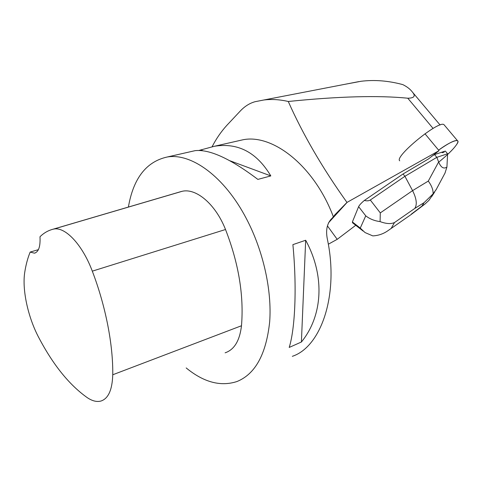<?xml version="1.0" encoding="UTF-8"?>
<svg xmlns="http://www.w3.org/2000/svg" width="482" height="482" viewBox="0 0 482 482"><rect width="100%" height="100%" fill="white"/><g stroke="black" fill="none" stroke-linecap="round" stroke-linejoin="round"><path stroke-width="0.72" d="M438.367 162.458C447.537 154.963 453.616 148.986 456.617 144.528C461.985 137.31 451.447 140.539 438.602 150.149C448.664 143.064 454.942 139.888 457.436 140.636C458.249 141.13 457.978 142.431 456.617 144.528C454.833 147.197 451.821 150.529 447.567 154.523M433.071 128.429L407.79 98.22C378.388 95.273 338.551 96.364 288.272 101.491C302.967 134.556 322.536 168.2 346.974 202.422L439.036 150.667L428.516 158.915L403.048 173.984L404.922 176.298L412.58 190.631L428.293 181.075L438.638 161.964C440.934 167.549 443.693 169.254 446.922 167.073L447.603 153.812L445.332 151.071L434.535 154.583L431.782 156.21M444.434 125.206L443.976 124.657C438.988 119.91 393.896 156.957 399.741 160.825M363.127 231.059L352.559 222.798L352.39 221.943L358.62 206.664C359.313 205.163 361.217 203.097 364.332 200.458C366.947 201.072 368.935 200.922 370.303 200.006L380.292 212.905L412.58 190.631C416.556 198.602 417.304 204.531 414.815 208.423L394.481 222.557C390.926 224.16 386.124 223.841 380.087 221.6C374.49 220.877 369.712 218.948 365.748 215.834L358.62 206.664M403.048 173.984L364.332 200.458M327.423 225.889L337.201 239.331L355.74 225.287M439.036 150.667L424.967 133.761M443.808 151.571L444.229 152.077L442.235 152.722L441.813 152.216M444.229 152.077L442.235 152.722M407.79 98.22C414.122 98.111 415.737 96.147 412.622 92.327C410.363 89.278 407.085 86.706 402.795 84.609C388.456 80.741 374.55 79.626 361.072 81.271L343.359 84.603M128.393 207.055C133.357 178.304 146.305 161.621 167.236 156.999C191.203 152.806 224.359 176.328 246.356 218.593C263.196 250.574 272.041 290.291 269.673 321.825C266.203 354.222 255.285 374.128 236.933 381.539C220.605 386.829 203.687 382.298 186.179 367.935M292.321 356.325C321.157 346.877 339.22 294.653 327.326 238.97C325.597 230.077 327.079 223.274 331.767 218.563L330.959 219.322M346.974 202.422L335.418 214.231L332.116 218.28M333.291 216.587C314.198 165.941 272.908 133.827 243.139 139.732L237.246 141.069M301.401 342.009L289.212 347.438C295.207 328.182 296.972 286.796 292.893 244.639L305.672 240.247C325.344 276.343 322.621 316.017 301.401 342.009L305.672 240.247M198.861 150.468L214.37 146.275C237.957 142.467 256.773 152.348 270.812 175.912L257.858 179.4C230.51 158.705 209.604 149.125 195.144 150.649L191.095 151.571M212.134 146.691C216.153 138.858 221.015 131.791 226.709 125.489L240.548 110.733C244.916 106.191 249.766 103.172 255.105 101.696L263.853 99.991C271.697 99.027 279.837 99.527 288.272 101.491M179.214 192.113L181.973 191.348C195.975 187.763 215.526 204.055 225.516 229.51C238.668 263.389 243.988 295.472 241.488 325.748C239.729 340.72 234.27 349.739 225.118 352.818M30.167 252.074L34.451 253.164C38.644 251.984 40.494 246.519 39.988 236.764C43.711 233.065 48.001 230.565 52.857 229.269L53.544 229.113C64.907 226.323 82.271 244.314 92.303 271.155C105.691 306.124 113.204 344.967 112.752 374.767C112.264 389.914 108.311 398.674 100.889 401.054C96.792 402.127 92.267 401.006 87.314 397.686C69.324 384.955 53.141 364.904 38.759 337.545C27.944 317.198 21.913 289.393 24.787 272.023C25.962 264.594 27.757 257.942 30.167 252.074L38.403 249.658M270.812 175.912L229.932 160.765M203.061 150.812L200.892 150.01M337.201 239.331L328.314 244.217M447.579 153.764L436.825 157.343L404.922 176.298L370.303 200.006M352.39 221.943L360.265 228.094L365.049 232.565L372.791 235.891C378.37 235.62 383.455 233.86 388.046 230.625L410.959 214.665L388.914 230.004M380.087 221.6L380.292 212.905M438.638 161.964L436.825 157.343L434.535 154.583M434.493 192.234L428.932 200.361L424.883 204.115L421.889 206.139L424.082 202.657L433.101 193.86L436.349 189.269M428.293 181.075C431.703 185.757 433.306 190.016 433.101 193.86M444.952 173.189L446.922 167.073M347.173 202.307L328.603 222.714M92.303 271.155L225.516 229.51M112.752 374.767L241.488 325.748M52.857 229.269L181.124 191.553M360.265 228.094L365.748 215.834M411.333 214.141L421.889 206.139M424.082 202.657L414.815 208.423M394.481 222.557L391.39 228.016M443.976 124.657L457.436 140.636M440.096 125.001L412.622 92.327M243.139 139.732L214.37 146.275M195.144 150.649L167.236 156.999M53.544 229.113L181.973 191.348M34.451 253.164L35.246 252.942M335.412 214.237L334.43 215.315M358.795 81.621L263.781 100.003M411.007 214.629L424.877 204.121M435.897 190.119L445.187 172.743M431.836 196.421L434.776 191.854"/></g></svg>
